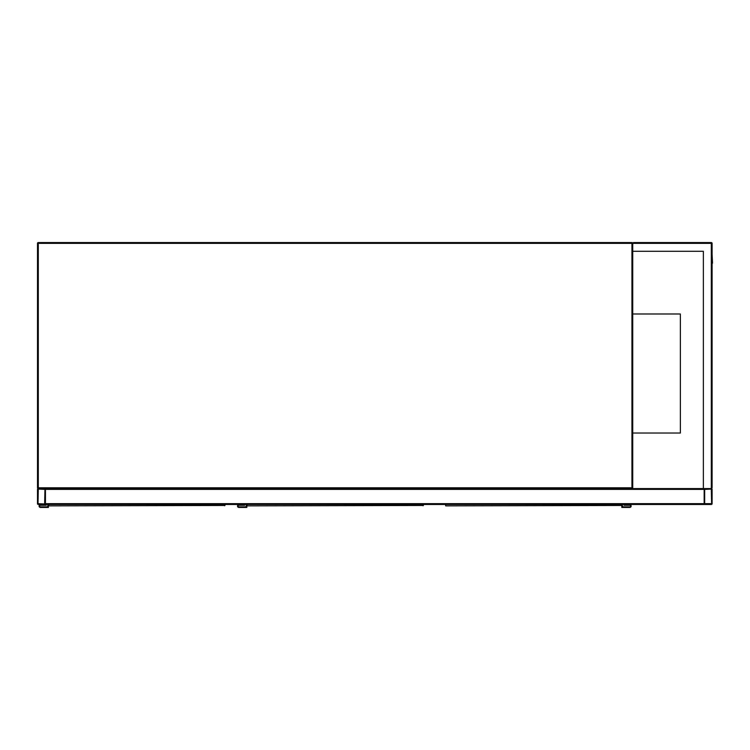 <?xml version="1.0" encoding="UTF-8"?>
<svg xmlns="http://www.w3.org/2000/svg" width="750" height="750" viewBox="0 0 750 750"><rect width="100%" height="100%" fill="white"/><g stroke="black" fill="none" stroke-linecap="round" stroke-linejoin="round"><path stroke-width="1.12" d="M703.369 251.288L632.737 251.288L632.737 487.8L631.941 487.8L631.941 243.356L38.297 243.356L38.297 487.8L631.941 487.8L631.941 488.587L38.297 488.587A0.797 0.797 0 0 1 37.5 487.8L37.5 243.356A0.797 0.797 0 0 1 38.297 242.559L631.941 242.559A0.797 0.797 0 0 1 632.737 243.356L633.534 242.559L711.309 242.559A0.797 0.797 0 0 1 712.106 243.356L712.106 487.8L711.309 488.587L704.963 488.587A0.797 0.797 0 0 0 704.166 489.384L704.166 504.469L45.441 504.469L45.441 488.587L703.369 488.587L703.369 251.288L633.131 251.288M631.941 488.587A0.797 0.797 0 0 0 632.737 487.8A0.797 0.797 0 0 1 631.941 488.587M632.737 433.031L680.353 433.031L680.353 313.988L632.737 313.988M704.166 488.587L704.166 503.672A0.797 0.797 0 0 0 704.963 504.469L711.309 504.469A0.797 0.797 0 0 0 712.106 503.672L712.106 489.384A0.797 0.797 0 0 0 711.309 488.587L703.369 488.587M37.5 503.672A0.797 0.797 0 0 0 38.297 504.469L44.644 504.469A0.797 0.797 0 0 0 45.441 503.672L45.441 489.384A0.797 0.797 0 0 0 44.644 488.587L38.297 488.587A0.797 0.797 0 0 0 37.5 489.384L37.5 503.672M44.644 503.972L44.944 489.384L38.297 489.084L37.997 503.672L44.644 503.972M704.663 503.672L711.609 503.672L711.309 489.084L704.663 489.384L704.663 503.672M632.737 251.288L632.737 243.356A0.797 0.797 0 0 0 631.941 242.559L631.941 243.356L633.534 242.559M711.309 242.559L711.309 488.587L712.106 487.8M712.106 263.194L712.106 476.691M712.106 254.466L712.5 263.194M648.019 504.469L688.884 504.469M48.806 504.469L48.834 505.875L224.972 505.472M48.441 505.472L48.413 504.469M225 504.469L225 505.059M48.413 505.059L48.413 507.441L40.472 507.441A1.387 1.387 0 0 1 39.084 506.053A1.387 1.387 0 0 1 40.472 504.666L45.638 504.469M47.822 504.469L47.822 506.841L40.472 506.841A0.797 0.797 0 0 1 39.684 506.053A0.797 0.797 0 0 1 40.472 505.256L46.228 505.256L46.228 504.469M40.472 506.841A0.797 0.797 0 0 1 39.684 506.053A0.797 0.797 0 0 1 40.472 505.256M48.413 507.441L40.472 507.441M40.472 504.666L45.638 504.666M247.219 504.469L247.247 505.875L423.384 505.472M246.853 505.472L246.825 504.469M423.412 504.469L423.412 505.059M246.825 505.059L246.825 507.441L238.884 507.441A1.387 1.387 0 0 1 237.497 506.053A1.387 1.387 0 0 1 238.884 504.666L244.05 504.469M246.234 504.469L246.234 506.841L238.884 506.841A0.797 0.797 0 0 1 238.097 506.053A0.797 0.797 0 0 1 238.884 505.256L244.641 505.256L244.641 504.469M238.884 506.841A0.797 0.797 0 0 1 238.097 506.053A0.797 0.797 0 0 1 238.884 505.256M246.825 507.441L238.884 507.441M238.884 504.666L244.05 504.666M445.631 504.469L445.659 505.875L621.797 505.472M621.825 507.441L629.766 507.441L621.825 507.441L621.825 505.059M622.425 504.469L622.425 506.841L629.766 506.841A0.797 0.797 0 0 0 630.553 506.053A0.797 0.797 0 0 0 629.766 505.256L624.009 505.256L624.009 504.469M629.766 507.441A1.387 1.387 0 0 0 631.153 506.053A1.387 1.387 0 0 0 629.766 504.666L624.6 504.469M629.766 504.666L624.6 504.666M629.766 506.841A0.797 0.797 0 0 0 630.553 506.053A0.797 0.797 0 0 0 629.766 505.256M38.297 243.356L38.297 242.559A0.797 0.797 0 0 0 37.5 243.356L38.297 243.356M38.297 488.587L38.297 487.8L37.5 487.8M704.166 503.672L45.441 503.672M704.166 489.384L45.441 489.384M712.106 243.356L632.737 243.356M224.606 505.753L224.606 504.469M423.019 505.753L423.019 504.469M621.431 505.753L621.431 504.469"/></g></svg>
